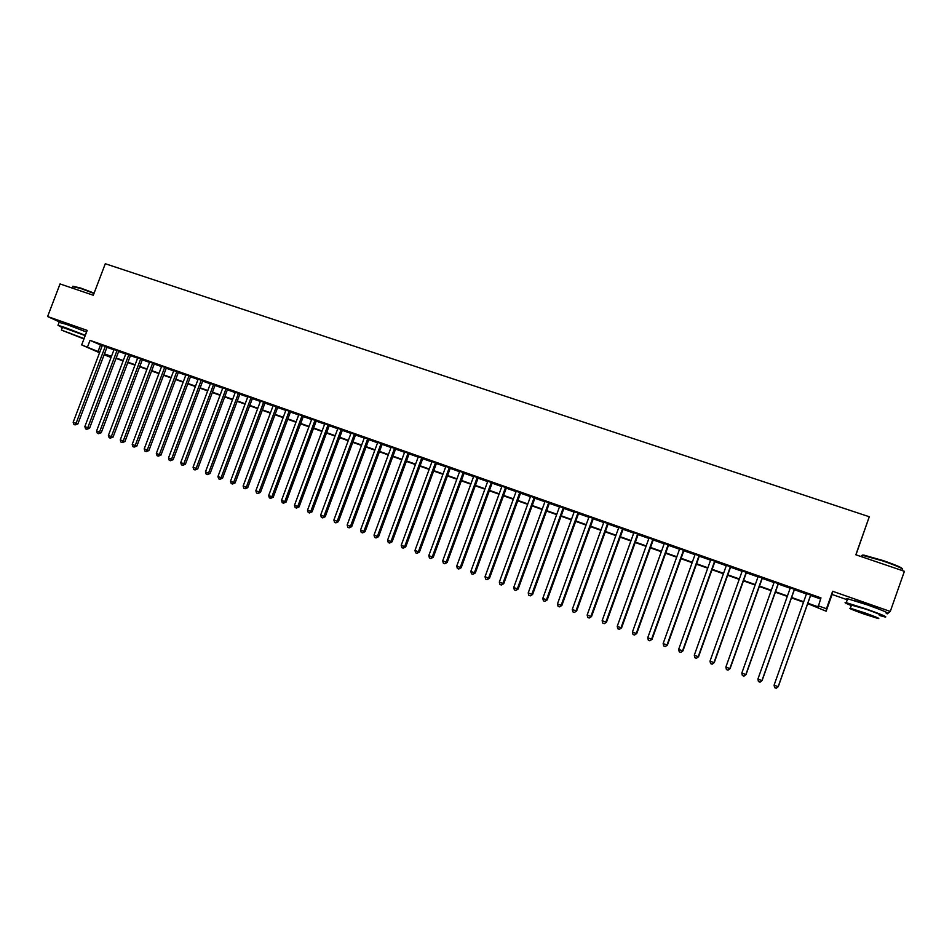 <?xml version="1.0" encoding="UTF-8"?>
<svg xmlns="http://www.w3.org/2000/svg" width="952" height="952" viewBox="0 0 952 952"><rect width="100%" height="100%" fill="white"/><g stroke="black" fill="none" stroke-linecap="round" stroke-linejoin="round"><path stroke-width="1.43" d="M85.942 331.796L65.474 324.001M880.124 609.601L867.617 604.532L854.349 600.593M111.051 357.488L104.113 354.775M855.967 554.826L869.283 516.746L105.291 263.74L93.296 295.251L60.047 283.934L47.6 316.528L60.333 322.347M886.241 613.457L887.323 613.838L890.275 611.446L832.631 591.275L832.084 594.465L847.268 599.784M832.084 594.465L826.157 611.208L807.701 603.651M869.283 516.746L855.836 554.778L904.4 571.307L890.275 611.446M107.052 347.04L102.352 345.374M118.762 351.169L114.073 349.515M130.555 355.322L125.866 353.668M142.407 359.499L137.731 357.845M154.343 363.7L149.666 362.058M166.35 367.936L161.673 366.294M178.429 372.196L173.764 370.554M190.578 376.48L185.914 374.838M202.8 380.788L198.147 379.146M215.104 385.12L210.463 383.489M227.48 389.487L222.851 387.845M239.94 393.878L235.311 392.248M252.47 398.293L247.853 396.663M265.084 402.744L260.467 401.113M277.782 407.218L273.164 405.588M290.55 411.716L285.945 410.086M303.402 416.238L298.809 414.62M316.338 420.808L311.744 419.189M329.344 425.389L324.775 423.771M342.446 430.007L337.877 428.4M355.632 434.647L351.062 433.041M368.9 439.324L364.342 437.73M382.252 444.037L377.706 442.43M395.687 448.773L391.153 447.178M409.217 453.545L404.683 451.95M422.831 458.34L418.309 456.746M436.528 463.172L432.029 461.577M450.32 468.027L445.822 466.444M464.207 472.918L459.721 471.347M478.178 477.844L473.703 476.274M492.243 482.807L487.781 481.236M506.404 487.793L501.954 486.234M520.661 492.827L516.222 491.256M535.012 497.884L530.585 496.325M549.459 502.977L545.044 501.418M564 508.094L559.597 506.547M578.637 513.259L574.246 511.712M593.382 518.459L589.002 516.912M608.221 523.683L603.854 522.148M623.155 528.955L618.812 527.42M638.209 534.25L633.865 532.727M653.346 539.594L649.026 538.07M668.601 544.972L664.294 543.449M683.964 550.387L679.657 548.864M699.423 555.837L695.138 554.326M714.988 561.323L710.727 559.812M730.672 566.845L726.424 565.345M746.463 572.414L742.227 570.914M762.362 578.019L758.137 576.531M778.379 583.659L774.166 582.184M794.503 589.347L790.315 587.872M807.855 603.211L818.173 606.876L820.969 597.88L90.023 340.364L102.233 345.695M106.933 347.349L113.954 349.824M118.643 351.478L125.747 353.977M130.436 355.632L137.612 358.166M142.288 359.82L149.547 362.379M154.224 364.021L161.554 366.603M166.231 368.257L173.645 370.863M178.31 372.518L185.795 375.159M190.459 376.802L198.028 379.467M202.681 381.109L210.344 383.811M214.985 385.441L222.72 388.178M227.361 389.808L235.192 392.569M239.821 394.199L247.722 396.996M252.351 398.626L260.348 401.435M264.965 403.065L273.045 405.921M277.651 407.539L285.826 410.419M290.42 412.049L298.678 414.953M303.272 416.571L311.625 419.523M316.207 421.129L324.644 424.104M329.225 425.722L337.758 428.733M342.327 430.34L350.943 433.386M355.501 434.993L364.223 438.063M368.769 439.669L377.575 442.775M382.121 444.37L391.022 447.511M395.556 449.106L404.564 452.283M409.086 453.878L418.19 457.091M422.7 458.685L431.899 461.922M436.397 463.517L445.703 466.789M450.189 468.372L459.59 471.692M464.076 473.263L473.572 476.619M478.047 478.19L487.65 481.581M492.113 483.152L501.823 486.579M506.274 488.15L516.091 491.613M520.53 493.172L530.454 496.67M534.881 498.229L544.913 501.763M549.328 503.322L559.467 506.904M563.87 508.451L574.115 512.069M578.507 513.616L588.871 517.269M593.251 518.816L603.723 522.505M608.09 524.04L618.681 527.777M623.036 529.312L633.734 533.084M638.078 534.619L648.895 538.427M653.227 539.951L664.163 543.806M668.471 545.329L679.526 549.233M683.833 550.744L695.008 554.683M699.292 556.194L710.597 560.181M714.857 561.692L726.293 565.714M730.541 567.213L742.096 571.283M746.332 572.783L758.006 576.9M762.231 578.388L774.036 582.553M778.236 584.028L790.184 588.241M794.361 589.716L806.439 593.977M810.604 595.44L820.588 598.963M810.735 595.071L806.57 593.596M99.544 352.764L81.67 344.91L87.191 330.392L47.6 316.528M81.67 344.91L99.758 352.216M90.023 340.364L87.513 346.98M818.161 605.805L826.455 608.733L826.157 611.208M832.631 591.275L826.455 608.733M104.28 354.358L111.098 357.357M803.524 602.176L791.469 597.892M787.28 596.404L775.344 592.18M771.144 590.68L759.339 586.503M755.114 585.004L743.441 580.863M739.204 579.363L727.661 575.27M723.413 573.758L711.989 569.712M707.729 568.201L696.424 564.191M692.14 562.68L680.966 558.717M676.67 557.194L665.615 553.267M661.307 551.743L650.371 547.864M646.051 546.329L635.234 542.497M630.89 540.962L620.192 537.166M615.849 535.619L605.258 531.87M600.89 530.323L590.43 526.611M586.051 525.052L575.698 521.387M571.307 519.828L561.061 516.198M556.658 514.627L546.519 511.034M542.105 509.475L532.085 505.917M527.658 504.346L517.733 500.835M513.295 499.264L503.489 495.778M499.038 494.207L489.34 490.768M484.877 489.185L475.274 485.782M470.8 484.187L461.303 480.82M456.829 479.237L447.428 475.905M442.942 474.31L433.648 471.014M429.138 469.419L419.951 466.159M415.429 464.564L406.337 461.339M401.815 459.733L392.819 456.543M388.285 454.937L379.384 451.772M374.85 450.165L366.044 447.047M361.486 445.429L352.775 442.347M348.218 440.728L339.602 437.67M335.033 436.052L326.512 433.029M321.931 431.411L313.505 428.412M308.912 426.793L300.57 423.83M295.977 422.2L287.73 419.273M283.125 417.642L274.961 414.751M270.356 413.12L262.276 410.252M257.659 408.61L249.674 405.778M245.045 404.148L237.143 401.339M232.514 399.697L224.696 396.925M220.055 395.282L212.32 392.533M207.679 390.891L200.027 388.178M195.374 386.524L187.806 383.846M183.141 382.192L175.656 379.539M170.991 377.885L163.589 375.255M158.913 373.6L151.582 371.006M146.917 369.34L139.658 366.77M134.982 365.116L127.806 362.569M123.117 360.915L116.025 358.392M111.336 356.726L104.315 354.239M104.458 353.882L111.467 356.369M116.168 358.035L123.26 360.546M127.949 362.212L135.124 364.747M139.801 366.413L147.048 368.983M151.725 370.637L159.055 373.232M163.72 374.886L171.134 377.516M175.799 379.17L183.284 381.823M187.949 383.477L195.517 386.155M200.17 387.809L207.822 390.522M212.463 392.164L220.198 394.913M224.839 396.556L232.657 399.328M237.286 400.97L245.188 403.767M249.817 405.409L257.802 408.241M262.419 409.872L270.499 412.74M275.104 414.37L283.268 417.262M287.873 418.892L296.12 421.819M300.713 423.45L309.055 426.413M313.648 428.031L322.073 431.018M326.655 432.648L335.175 435.671M339.745 437.289L348.361 440.336M352.918 441.954L361.629 445.048M366.187 446.655L374.993 449.772M379.527 451.391L388.428 454.544M392.962 456.151L401.958 459.34M406.48 460.947L415.584 464.171M420.094 465.766L429.281 469.027M433.791 470.621L443.085 473.917M447.571 475.512L456.972 478.832M461.446 480.427L470.954 483.794M475.417 485.377L485.02 488.781M489.483 490.363L499.181 493.802M503.632 495.385L513.449 498.86M517.888 500.431L527.801 503.941M532.227 505.512L542.259 509.07M546.674 510.629L556.801 514.223M561.204 515.782L571.45 519.423M575.841 520.97L586.194 524.647M590.573 526.194L601.045 529.907M605.413 531.454L615.992 535.202M620.347 536.75L631.045 540.546M635.377 542.081L646.194 545.913M650.525 547.448L661.462 551.327M665.769 552.85L676.824 556.765M681.12 558.288L692.294 562.251M696.578 563.774L707.871 567.773M712.144 569.284L723.568 573.342M727.816 574.841L739.359 578.935M743.595 580.434L755.269 584.576M759.494 586.075L771.298 590.264M775.499 591.751L787.435 595.976M791.612 597.463L803.678 601.735M100.484 345.076L98.008 351.597M810.711 594.857L778.153 686.689L774.083 685.166L806.63 593.417M810.807 594.893L778.272 686.642L776.237 688.26L774.619 687.653L774.083 685.166M778.272 686.642L776.237 688.26M862.786 555.897C861.75 555.147 862.238 554.921 864.249 555.206L883.254 560.597C895.963 565.036 902.413 567.844 902.591 569.034M902.187 569.772C904.364 569.201 897.998 566.285 883.111 561.025L862.952 555.421C861.286 555.254 861.155 555.611 862.572 556.492M879.362 615.432L885.003 616.979C888.18 617.277 881.909 614.599 866.201 608.947L846.257 602.675C843.615 602.188 845.293 603.163 851.314 605.591M886.383 613.064C889.573 613.314 883.313 610.625 867.605 604.972L847.637 598.76C846.019 598.439 845.935 598.665 847.399 599.427M851.469 605.127L866.011 609.197C877.304 613.255 881.802 615.182 879.529 614.968M863.809 613.969L878.268 618.562C880.529 618.812 876.018 616.896 864.725 612.838L850.362 608.268C848.161 608.054 852.647 609.958 863.809 613.969M864.559 613.04L855.289 610.101L873.27 616.729L864.559 613.04M72.983 286.243L80.718 288.063L94.105 293.121M93.974 293.478L80.361 288.337L72.685 286.719M85.323 335.306L65.379 327.655L57.977 325.31L62.332 327.678M86.561 332.058L66.628 324.394L59.095 322.371M62.475 327.31L85.204 335.604M84.085 338.579L61.416 330.082L83.931 338.96M69.044 332.807L80.694 337.579L69.044 332.807M794.432 589.121L761.933 680.609L757.899 679.097L790.374 587.693M794.563 589.169L762.1 680.573L760.053 682.179L758.435 681.572L757.899 679.097M762.1 680.573L760.053 682.179M778.26 583.421L745.832 674.563L741.822 673.064L774.238 582.005M778.438 583.481L746.035 674.552L743.964 676.146L742.37 675.539L741.822 673.064M746.035 674.552L743.964 676.146M762.195 577.757L729.839 668.566L725.864 667.078L758.208 576.353M762.421 577.84L730.101 668.578L728.006 670.148L726.412 669.553L725.864 667.078M730.101 668.578L728.006 670.148M746.261 572.14L713.964 662.616L710.013 661.128L742.286 570.748M746.523 572.235L714.262 662.628L712.156 664.198L710.573 663.603L710.013 661.128M714.262 662.628L712.156 664.198M730.422 566.559L698.209 656.702L694.282 655.226L726.483 565.167M730.731 566.666L698.542 656.737L696.412 658.284L694.841 657.689L694.282 655.226M698.542 656.737L696.412 658.284M714.702 561.025L682.548 650.835L678.657 649.371L710.787 559.645M715.059 561.144L682.929 650.882L680.787 652.406L679.228 651.822L678.657 649.371M682.929 650.882L680.787 652.406M699.089 555.516L667.007 645.004L663.139 643.552L695.198 554.147M699.482 555.659L667.435 645.063L665.258 646.575L663.711 646.003L663.139 643.552M667.435 645.063L665.258 646.575M683.584 550.054L651.573 639.208L647.729 637.769L679.728 548.697M684.024 550.208L652.037 639.292L649.847 640.791L648.312 640.208L647.729 637.769M652.037 639.292L649.847 640.791M668.185 544.627L636.245 633.461L632.426 632.033L664.353 543.271M668.661 544.794L636.745 633.556L634.532 635.043L633.009 634.472L632.426 632.033M636.745 633.556L634.532 635.043M652.893 539.237L621.013 627.749L617.229 626.321L649.086 537.892M653.417 539.415L621.561 627.868L619.336 629.332L617.824 628.76L617.229 626.321M621.561 627.868L619.336 629.332M637.709 533.882L605.9 622.072L602.14 620.668L633.925 532.549M638.268 534.084L606.483 622.203L604.234 623.655L602.735 623.096L602.14 620.668M606.483 622.203L604.234 623.655M622.62 528.574L590.883 616.444L587.146 615.04L618.871 527.241M623.227 528.777L591.513 616.587L589.24 618.027L587.753 617.467L587.146 615.04M591.513 616.587L589.24 618.027M607.65 523.291L575.972 610.851L572.259 609.458L603.913 521.97M608.28 523.517L576.638 611.005L574.353 612.433L572.866 611.874L572.259 609.458M576.638 611.005L574.353 612.433M592.763 518.043L561.156 605.293L557.467 603.913L589.062 516.746M593.441 518.281L561.858 605.472L559.562 606.876L558.086 606.329L557.467 603.913M561.858 605.472L559.562 606.876M577.983 512.842L546.448 599.772L542.783 598.403L574.306 511.545M578.697 513.092L547.186 599.962L544.865 601.355L543.402 600.807L542.783 598.403M547.186 599.962L544.865 601.355M563.31 507.666L531.835 594.298L528.205 592.929L559.657 506.381M564.06 507.928L532.608 594.5L530.276 595.881L528.824 595.333L528.205 592.929M532.608 594.5L530.276 595.881M548.733 502.525L517.329 588.848L513.711 587.491L545.103 501.252M549.518 502.799L518.138 589.062L515.782 590.43L514.342 589.895L513.711 587.491M518.138 589.062L515.782 590.43M534.25 497.42L502.906 583.445L499.324 582.1L530.645 496.147M535.072 497.717L503.751 583.671L502.906 583.445L501.383 585.028L499.955 584.492L499.324 582.1M503.751 583.671L501.383 585.028M519.863 492.351L488.59 578.066L485.02 576.733L516.282 491.089M520.72 492.66L489.471 578.316L488.59 578.066L487.091 579.661L485.663 579.125L485.02 576.733M489.471 578.316L487.091 579.661M505.572 487.317L474.37 572.735L470.823 571.414L502.013 486.067M506.464 487.626L475.286 572.997L474.37 572.735L472.882 574.318L471.466 573.794L470.823 571.414M475.286 572.997L472.882 574.318M491.375 482.319L460.232 567.44L456.722 566.119L487.84 481.069M492.303 482.64L461.185 567.701L460.232 567.44L458.769 569.022L457.365 568.487L456.722 566.119M461.185 567.701L458.769 569.022M477.273 477.345L446.202 562.168L442.704 560.859L473.763 476.107M478.237 477.678L447.19 562.453L446.202 562.168L444.762 563.751L443.358 563.227L442.704 560.859M447.19 562.453L444.762 563.751M463.267 472.406L432.256 556.944L428.793 555.635L459.78 471.18M464.267 472.763L433.279 557.241L432.256 556.944L430.828 558.527L429.447 558.003L428.793 555.635M433.279 557.241L430.828 558.527M449.356 467.503L418.404 551.743L414.965 550.458L445.893 466.278M450.379 467.86L419.463 552.053L418.404 551.743L417 553.326L415.619 552.814L414.965 550.458M419.463 552.053L417 553.326M435.528 462.624L404.648 546.579L401.22 545.294L432.089 461.411M436.587 463.005L405.73 546.9L404.648 546.579L403.255 548.162L401.887 547.65L401.22 545.294M405.73 546.9L403.255 548.162M421.795 457.793L390.974 541.462L387.571 540.177L418.368 456.579M422.89 458.174L392.093 541.795L390.974 541.462L389.606 543.045L388.249 542.533L387.571 540.177M392.093 541.795L389.606 543.045M408.146 452.973L377.397 536.357L374.017 535.095L404.743 451.783M409.277 453.378L378.551 536.702L377.397 536.357L376.04 537.939L374.695 537.44L374.017 535.095M378.551 536.702L376.04 537.939M394.592 448.202L363.902 531.299L360.546 530.038L391.212 447.012M395.746 448.606L365.08 531.656L363.902 531.299L362.569 532.882L361.224 532.382L360.546 530.038M365.08 531.656L362.569 532.882M381.121 443.453L350.503 526.278L347.159 525.016L377.765 442.275M382.311 443.87L351.716 526.646L350.503 526.278L349.182 527.848L347.849 527.348L347.159 525.016M351.716 526.646L349.182 527.848M367.734 438.741L337.175 521.279L333.866 520.03L364.402 437.563M368.959 439.169L338.424 521.66L337.175 521.279L335.877 522.862L334.557 522.362L333.866 520.03M338.424 521.66L335.877 522.862M354.442 434.052L323.942 516.317L320.657 515.08L351.121 432.886M355.691 434.493L325.215 516.71L323.942 516.317L322.657 517.888L321.348 517.4L320.657 515.08M325.215 516.71L322.657 517.888M341.221 429.4L310.804 511.379L307.52 510.153L337.936 428.233M342.506 429.84L312.101 511.783L310.804 511.379L309.531 512.961L308.222 512.473L307.52 510.153M312.101 511.783L309.531 512.961M328.095 424.77L297.738 506.476L294.477 505.262L324.834 423.616M329.404 425.235L299.071 506.892L297.738 506.476L296.477 508.059L295.18 507.571L294.477 505.262M299.071 506.892L296.477 508.059M315.053 420.165L284.755 501.609L281.518 500.395L311.804 419.023M316.397 420.641L286.112 502.037L284.755 501.609L283.517 503.192L282.22 502.704L281.518 500.395M286.112 502.037L283.517 503.192M302.093 415.607L271.855 496.777L268.642 495.564L298.868 414.465M303.462 416.083L273.248 497.206L271.855 496.777L270.63 498.348L269.356 497.872L268.642 495.564M273.248 497.206L270.63 498.348M289.206 411.062L259.039 491.97L255.85 490.768L286.005 409.931M290.61 411.55L260.455 492.41L259.039 491.97L257.837 493.541L256.552 493.065L255.85 490.768M260.455 492.41L257.837 493.541M276.413 406.552L246.306 487.186L243.129 485.996L273.224 405.433M277.841 407.051L247.746 487.65L246.306 487.186L245.116 488.769L243.843 488.293L243.129 485.996M247.746 487.65L245.116 488.769M263.692 402.065L233.645 482.438L230.491 481.26L260.527 400.959M265.144 402.577L235.12 482.902L233.645 482.438L232.478 484.021L231.217 483.545L230.491 481.26M235.12 482.902L232.478 484.021M251.054 397.615L221.066 477.725L217.937 476.547L247.913 396.508M252.53 398.138L222.566 478.202L221.066 477.725L219.912 479.296L218.662 478.832L217.937 476.547M222.566 478.202L219.912 479.296M238.5 393.188L208.571 473.037L205.465 471.871L235.37 392.081M239.999 393.723L210.095 473.525L208.571 473.037L207.429 474.608L206.179 474.144L205.465 471.871M210.095 473.525L207.429 474.608M226.017 388.785L196.148 468.372L193.054 467.218L222.899 387.69M227.54 389.332L197.707 468.872L196.148 468.372L195.029 469.955L193.791 469.491L193.054 467.218M197.707 468.872L195.029 469.955M213.605 384.418L183.807 463.743L180.737 462.589L210.523 383.335M215.164 384.965L185.39 464.255L183.807 463.743L182.701 465.326L181.463 464.862L180.737 462.589M185.39 464.255L182.701 465.326M201.277 380.074L171.538 459.138L168.492 457.995L198.206 378.991M202.859 380.633L173.145 459.661L171.538 459.138L170.444 460.72L169.218 460.256L168.492 457.995M173.145 459.661L170.444 460.72M189.031 375.754L159.353 454.568L156.318 453.426L185.973 374.683M190.638 376.326L160.983 455.104L159.353 454.568L158.27 456.139L157.056 455.687L156.318 453.426M160.983 455.104L158.27 456.139M176.846 371.458L147.239 450.022L144.216 448.892L173.823 370.399M178.488 372.042L148.893 450.57L147.239 450.022L146.168 451.605L144.966 451.141L144.216 448.892M148.893 450.57L146.168 451.605M164.744 367.198L135.196 445.512L132.197 444.382L161.733 366.139M166.41 367.781L136.874 446.06L135.196 445.512L134.137 447.083L132.947 446.631L132.197 444.382M136.874 446.06L134.137 447.083M152.725 362.962L123.224 441.014L120.249 439.907L149.726 361.903M154.403 363.557L124.926 441.573L123.224 441.014L122.189 442.597L120.999 442.144L120.249 439.907M124.926 441.573L122.189 442.597M140.765 358.749L111.336 436.563L108.373 435.445L137.79 357.702M142.467 359.344L113.062 437.123L111.336 436.563L110.301 438.134L109.123 437.682L108.373 435.445M113.062 437.123L110.301 438.134M128.877 354.56L99.508 432.125L96.569 431.018L125.926 353.513M130.614 355.167L101.257 432.696L99.508 432.125L98.496 433.695L97.318 433.255L96.569 431.018M101.257 432.696L98.496 433.695M117.072 350.395L87.763 427.71L84.835 426.615L114.133 349.36M118.821 351.014L89.536 428.305L87.763 427.71L86.763 429.281L85.597 428.84L84.835 426.615M89.536 428.305L86.763 429.281M105.327 346.254L76.077 423.331L73.173 422.248L102.411 345.231M107.112 346.885L77.874 423.926L76.077 423.331L75.101 424.901L73.935 424.461L73.173 422.248M77.874 423.926L75.101 424.901M862.393 557.003L862.952 555.421M851.635 604.663L850.362 608.268M846.257 602.675L847.637 598.76M864.249 555.206L863.642 555.516M72.173 288.063L72.876 286.231M62.546 327.107L61.416 330.082M57.977 325.31L59.203 322.073"/></g></svg>
